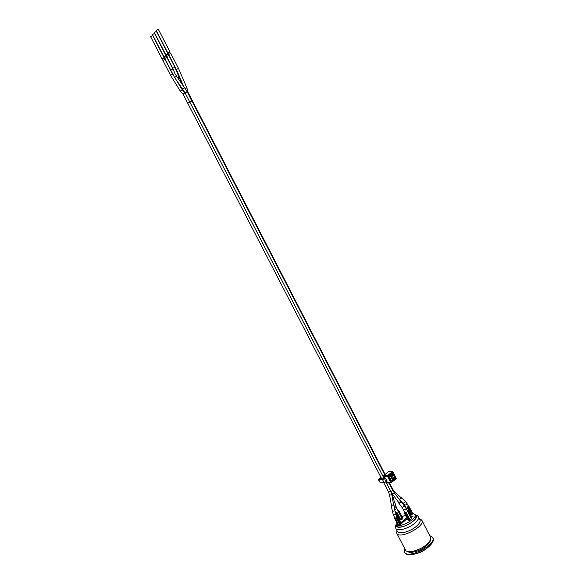 <?xml version="1.0" encoding="UTF-8"?>
<svg xmlns="http://www.w3.org/2000/svg" width="584" height="584" viewBox="0 0 584 584"><rect width="100%" height="100%" fill="white"/><g stroke="black" fill="none" stroke-linecap="round" stroke-linejoin="round"><path stroke-width="0.88" d="M381.184 477.792L380.308 478.895L383.126 478.844L385.557 478.041L387.163 481.15L384.155 482.815L380.352 482.866L378.396 479.646L382.549 479.705L385.557 478.041M380.907 477.245L378.396 479.646M390.09 475.296L392.2 475.245L393.258 474.369L391.156 474.427M393.258 474.369L394.864 477.486L393.806 478.362L392.2 475.245M393.806 478.362L392.397 478.391M392.419 478.347L391.331 475.858M384.52 478.099L383.681 476.464L383.827 475.478L388.674 471.529L389.28 471.551M390.9 482.815L387.739 483.063L386.966 482.829L386.411 481.764M389.659 475.653L391.258 475.931L390.886 475.61L390.579 476.369L390.944 476.179L390.565 475.872L389.068 476.252M389.674 475.639L391.353 475.77L392.324 478.42M392.952 471.923L396.259 478.201L390.74 482.647L391.244 482.793L388.002 475.996L392.857 472.025L392.39 471.646L387.535 475.61L387.44 476.245L388.002 475.996L387.535 475.61L383.827 475.478M396.069 478.792L391.36 482.691L396.142 478.398L392.981 471.828L388.732 471.492M388.674 471.529L392.981 471.828L396.193 478.697M394.309 501.605L394.302 502.408L393.28 502.999M393.258 502.882L394.39 501.89L391.959 493.385M398.894 510.788L402.529 517.701L399.719 520.147M395.507 512.467L396.12 512.555L395.923 513.168L396.375 512.971L395.441 512.643M396.12 512.058L396.12 512.555L396.784 512.621L396.12 512.058L395.441 512.533L395.609 512.183M395.572 512.037L394.981 511M397.872 510.547L401.931 518.366M402.529 517.701L398.916 510.701L397.959 510.606M402.026 518.227L398.003 510.701M409.172 506.832L412.815 513.767L410.369 514.964M400.872 497.517L401.412 497.641L401.171 498.539L399.361 499.546M398.492 498.378L399.668 499.327L401.113 497.736M411.165 514.73L407.544 507.7L408.669 506.591M409.107 506.7L408.72 506.598L409.107 506.7M412.815 513.767L409.194 506.737L408.61 506.569L407.939 507.715L408.399 507.518L407.588 506.832L407.318 507.759L410.939 514.789M408.588 506.598L407.588 506.832M408.574 506.547L408.158 506.343M405.749 507.197L407.581 510.803L404.697 505.16L406.858 504.532L407.223 503.868L404.989 500.933M393.558 504.613L393.412 505.182L391.375 505.291M391.411 505.481L393.594 504.81L391.827 494.714M397.843 516.628L401.529 523.636L400.252 524.636L398.368 524.607M394.404 517.015L397.814 524.388M397.259 516.395L397.762 516.716L397.383 516.395L396.58 517.534L397.259 516.395L396.813 516.139L395.959 517.57L399.631 524.673M401.529 523.636L397.857 516.541L396.813 516.139M396.229 516.643L395.959 517.57M408.304 511.073L411.976 518.081L409.442 520.402L408.209 520.432M400.982 501.714L401.442 501.86L401.084 502.525L398.836 503.16L398.93 502.766M388.981 482.968L392.857 490.487L390.842 491.524L392.433 494.049L399.12 503.021L401.164 501.955M407.325 510.817L408.318 510.978L407.355 510.883M411.479 518.614L407.369 510.912M407.267 510.825L411.384 518.76M410.077 519.899L406.413 512.788L404.982 512.496M404.88 512.774L406.179 512.927L409.851 520.045M406.413 512.788L405.771 513.285L405.384 512.971L405.311 513.482L405.771 513.285L409.442 520.402M404.938 512.336L404.522 513.416L408.187 520.526M404.522 505.978L402.252 507.715L404.894 512.365L404.661 512.949L405.384 512.971L405.5 512.358M400.799 519.417L399.821 520.103M411.596 514.745L412.231 514.373M400.821 524.352L401.398 523.841M410.53 519.672L408.844 520.592M411.297 519.001L411.654 518.453M164.586 59.327L163.79 57.794L162.301 58.561L163.097 60.094M172.608 74.168L164.973 59.327L162.87 60.415L170.528 75.234L180.317 91.133L183.084 94.192M162.388 58.721L163.878 57.955M161.994 58.721L150.577 36.617L152.687 35.536L164.097 57.633M381.746 478.865L187.705 103.178L189.822 102.098M172.594 74.073L170.528 75.234M182.237 89.724L180.325 91.155M182.179 89.666L184.982 92.754L183.055 94.163L187.705 103.164M187.719 103.12L189.807 102.142M411.72 514.993L410.457 514.949M166.498 57.371L165.703 55.83L164.206 56.597L165.002 58.137M166.885 57.371L164.776 58.458L170.827 70.182L172.937 69.087L166.885 57.371M164.287 56.765L165.783 55.991M168.426 55.392L167.63 53.845L166.126 54.619L166.922 56.166M168.82 55.392L166.695 56.495L172.755 68.233L174.923 67.233L168.82 55.392M166.206 54.786L167.71 54.005M170.367 53.4L169.572 51.845L168.061 52.626L168.864 54.181M170.769 53.4L168.637 54.502L176.361 69.481L178.529 68.459L170.769 53.4M168.148 52.794L169.652 52.012M163.892 56.758L152.431 34.558L154.548 33.463L166.009 55.67M165.812 54.779L154.3 32.47L156.424 31.368L167.936 53.684M167.747 52.786L156.183 30.368L158.322 29.258L169.878 51.684M189.822 102.032L191.902 100.937M385.104 474.442L192.508 101.039L191.997 101.127L192.508 101.054M185.07 92.885L384.082 478.449L189.807 102.003L190.829 101.258M191.742 100.908L187.165 91.739L185.113 92.958M177.631 77.898L175.09 73.84M182.164 84.322L179.098 77.3L177.704 77.862M174.886 67.262L179.098 77.3M182.201 88.556L181.704 88.863M176.58 76.241L174.565 77.497L182.573 89.096L184.537 87.746L176.711 76.424M184.544 87.768L187.157 91.732M192.508 101.039L187.873 92.046L186.909 87.914L185.07 88.564M187.873 92.046L187.362 92.126M412.64 513.424L414.99 514.562C417.852 518.862 397.894 529.162 396.04 524.344L396.434 521.841M402.062 516.796L405.384 515.088M414.99 514.562L415.779 516.095C416.334 517.395 415.443 519.11 413.1 521.242C408.026 525.914 397.916 528.761 396.835 525.877L396.04 524.344M401.5 519.702L402.748 518.804M413.165 516.154L411.253 516.672M411.173 516.519L413.144 516.073L411.632 517.402M406.756 517.752L401.128 522.665M407.194 518.592L402.464 522.724L401.018 522.658L406.712 517.672M404.384 552.026L406.011 554.019C409.961 556.676 422.852 552.391 429.328 546.201C431.824 543.865 433.189 541.755 433.408 539.879L432.729 537.397C437.336 544.398 407.413 559.837 404.384 552.026L404.639 548.471M429.678 535.543L432.729 537.397M407.486 551.427C410.245 554.106 421.466 550.617 427.05 545.281C429.364 543.113 430.496 541.215 430.437 539.579M427.773 547.551C424.108 550.749 419.94 552.873 415.253 553.931M418.399 516.709C419.056 518.256 417.998 520.308 415.217 522.855C409.18 528.44 397.105 531.812 395.821 528.359L397.405 531.418C398.704 534.908 410.786 531.549 416.815 525.95C419.589 523.395 420.641 521.337 419.969 519.775L418.399 516.709C417.575 515.577 416.487 514.942 415.122 514.811M396.952 530.549L396.784 533.309L405.398 549.931C406.946 554.019 420.444 550.449 427.057 544.098C430.101 541.207 431.233 538.842 430.437 537.01L421.874 520.359L419.524 518.899M396.784 533.309C399.288 539.85 425.751 526.191 421.874 520.359M384.608 478.814L386.214 481.924M380.352 478.471L380.571 478.887M378.753 479.778L380.352 482.866M382.549 479.705L384.155 482.815M389.251 475.982L392.156 473.266L389.2 475.683L389.002 476.953L391.141 480.654L389.105 476.851M391.871 478.719L390.338 479.099L391.864 478.712M392.068 478.362L390.944 476.179L391.258 475.931L392.382 478.106L392.068 478.362M389.119 476.734L390.579 476.369L391.703 478.544L390.243 478.916M389.2 475.683L389.002 476.953M391.017 480.858L392.01 481.143L394.959 478.712L394.492 478.325L395.149 477.449L393.141 473.558L392.185 473.602M391.127 480.734L392.01 481.143M394.959 478.712L395.149 477.449M393.141 473.558L392.156 473.266M393.871 478.303L394.492 478.325L391.2 480.749M391.849 473.85L392.587 473.806L392.879 474.383M386.966 482.829L390.74 482.647L387.44 476.245L383.681 476.464M400.004 519.986L396.375 512.971L396.784 512.621L400.412 519.636M395.653 513.154L397.565 516.336M397.01 512.482L400.639 519.497M394.769 509.781L396.791 508.343L398.04 510.759M398.31 511.365L398.821 510.869L402.434 517.869M394.382 507.518L395.616 507.043L395.937 506.226L394.689 501.817M399.514 499.751L403.486 503.226L405.004 502.058L405.099 501.036L401.412 497.641M412.019 514.555L408.399 507.518L409.107 506.905L412.727 513.935M407.318 507.759L407.939 507.715L411.567 514.745M397.879 524.52L394.222 517.439L394.638 517.461M394.361 516.935L394.134 517.402L397.799 524.483M400.712 524.447L397.04 517.344L397.762 516.716L401.434 523.811M399.85 524.622L396.186 517.519L400.252 524.636M398.39 524.717L393.331 514.942L395.492 514.307L395.872 513.621L397.281 516.344M392.127 511.285L394.952 510.854L393.908 504.766M403.624 509.905L405.807 509.277L406.179 508.598L401.442 501.86M408.983 520.599L405.311 513.482L404.61 513.46L408.274 520.563M407.72 511.65L408.231 511.153L411.888 518.249M383.783 482.822L388.652 492.246L390.667 491.202L385.973 482.107L390.842 491.524M388.652 492.246L389.594 495.064L391.827 494.692L390.667 491.202M392.433 494.049L394.236 492.684L392.857 490.487M392.55 489.896L392.828 489.407L389.484 482.924M394.215 492.648L394.382 491.516M391.601 493.655L391.871 493.261M396.419 525.074C395.806 532.557 421.823 519.132 415.37 515.292M391.229 480.778L389.126 476.084M395.967 506.321L396.791 508.343M403.23 503.16L404.697 505.16M408.61 506.569L407.223 503.868M393.331 514.942L391.156 505.613M394.959 510.891L395.872 513.621M402.252 507.715L398.865 503.196M411.976 518.081L408.318 510.978L407.311 510.796M407.442 511.058L406.179 508.598M182.223 89.71L175.85 79.366M173.893 76.19L172.579 74.051M391.419 505.525L389.594 495.064M384.732 474.741L191.895 100.922M401.186 501.992L394.236 492.684M175.12 73.912L172.755 68.233M181.215 88.067L180.098 85.512M185.106 92.944L182.58 89.111M173.886 70.956L172.937 69.087M174.565 77.497L170.82 70.175M189.785 102.01L185.106 92.951M186.909 87.914L178.529 68.459M183.792 86.673L176.361 69.481M392.828 489.407L394.463 491.589L401.186 497.809M395.821 528.359C395.368 527.038 395.492 525.783 396.171 524.593M397.208 531.046L396.594 532.79M419.779 519.395L421.56 519.906"/></g></svg>
